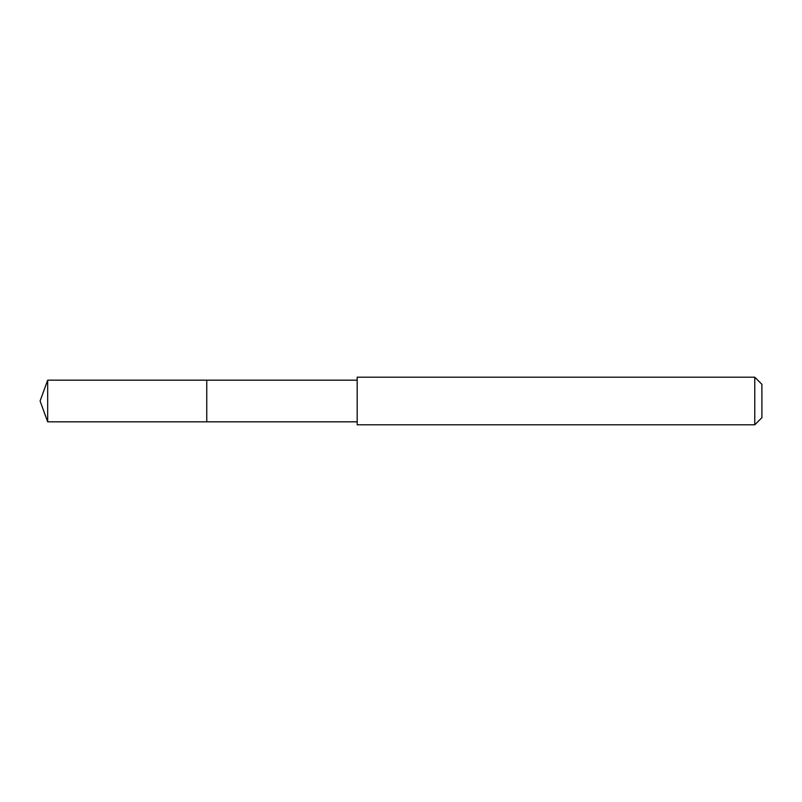 <?xml version="1.0" encoding="UTF-8"?>
<svg xmlns="http://www.w3.org/2000/svg" width="802" height="802" viewBox="0 0 802 802"><rect width="100%" height="100%" fill="white"/><g stroke="black" fill="none" stroke-linecap="round" stroke-linejoin="round"><path stroke-width="1.2" d="M357.181 380.168L47.679 380.168L47.679 421.832L206.756 421.832L206.756 380.168L206.756 421.832L357.181 421.832M47.679 421.832L40.1 401L47.679 380.168M357.181 377.191L357.181 424.809L754.762 424.809L754.762 377.191L357.181 377.191M754.762 377.191L761.9 384.338L761.9 417.662L754.762 424.809"/></g></svg>
